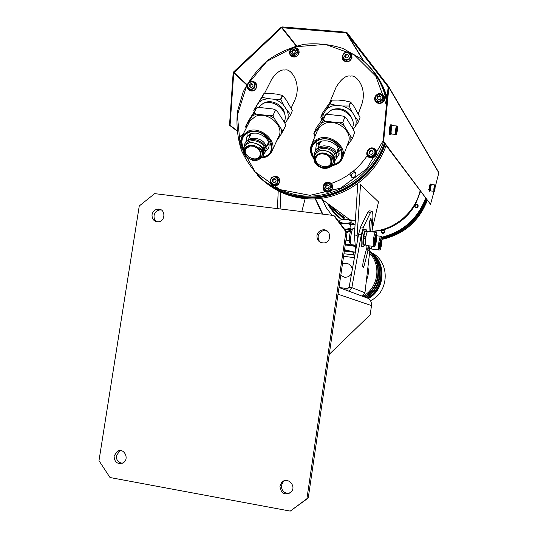 <?xml version="1.0" encoding="UTF-8"?>
<svg xmlns="http://www.w3.org/2000/svg" width="538" height="538" viewBox="0 0 538 538"><rect width="100%" height="100%" fill="white"/><g stroke="black" fill="none" stroke-linecap="round" stroke-linejoin="round"><path stroke-width="0.81" d="M331.959 206.619L337.864 212.799L344.885 217.702M341.805 219.477C336.042 215.301 331.482 210.076 328.126 203.808M344.811 218.193C339.182 215.032 334.468 210.862 330.675 205.677M341.859 219.47C336.66 215.449 332.511 210.546 329.411 204.749M337.346 215.825L341.549 219.524M327.434 203.303C330.836 209.813 335.524 215.227 341.489 219.538M372.02 231.266C394.22 230.109 414.899 212.86 420.091 190.923M322.329 199.564L326.398 207.876L331.939 215.274M338.758 221.481L339.606 222.1M382.047 238.421C403.48 233.176 418.302 220.21 426.526 199.517M371.973 231.764L381.967 230.244M383.318 229.881C396.654 225.906 407.051 217.951 414.502 206.02M415.376 204.514L420.534 191.515M381.96 237.749C403.177 232.329 417.858 219.349 425.995 198.811M315.221 198.804L322.296 214.097M381.321 237.352C402.733 232.046 417.495 219.027 425.619 198.3M315.604 198.784L322.827 214.164M344.468 219.423L336.115 211.844M344.199 219.235L336.909 212.571M382.094 239.363C403.85 234.38 418.907 221.427 427.259 200.492M382.067 238.69C403.587 233.519 418.477 220.553 426.735 199.793M331.139 206.02C334.777 210.99 339.263 215.032 344.609 218.146M332.329 206.888L338.019 212.88L344.878 217.756M355.961 174.742L355.49 172.624L353.742 171.407C349.377 172.543 348.859 174.541 352.202 177.406C354.192 177.587 355.443 176.699 355.961 174.742M376.203 95.078C373.917 97.97 374.125 100.545 376.822 102.805C380.635 104.258 383.211 102.993 384.549 99.026L384.213 96.403L382.854 94.627L377.81 94.002M376.627 153.498C376.829 151.023 375.82 149.282 373.601 148.273C367.615 145.764 363.695 155.933 369.962 157.728C373.426 158.347 375.645 156.941 376.627 153.498M247.339 85.986C247.184 88.239 248.085 89.833 250.036 90.774C253.432 91.588 255.664 90.236 256.734 86.732C256.949 84.473 256.095 82.839 254.165 81.837L251.387 81.554M332.733 187.782C332.901 184.864 331.603 183.034 328.839 182.295C322.551 180.99 320.641 191.568 327.064 192.167C330.09 192.241 331.986 190.782 332.733 187.782M270.251 179.948C269.76 183.182 271.044 185.186 274.111 185.96C277.07 186.027 278.926 184.581 279.673 181.622C279.847 178.717 278.57 176.908 275.839 176.202L272.114 177.163M243.008 134.48L242.382 134.688M239.202 139.026L240.883 143.081M289.72 51.325C289.249 53.551 289.921 55.279 291.717 56.503C295.362 57.822 297.83 56.551 299.115 52.704L299.027 50.801L297.971 48.85L297.117 48.144L294.259 47.458M342.76 54.957C341.751 57.378 342.208 59.382 344.125 60.976C347.938 62.643 350.561 61.433 352 57.358L350.272 52.98L346.963 52.052M383.063 140.842L366.701 168.784L340.803 188.051L310.029 195.341L279.787 189.564L255.207 171.958L240.298 145.677L237.352 115.172L246.747 85.455L266.915 61.345L294.642 46.819L325.423 44.392L354.139 54.694L375.806 76.194L386.519 105.347M383.433 141.985C371.919 176.269 335.12 199.82 300.729 195.657C287.487 193.445 275.409 188.663 264.481 181.313C254.588 172.671 246.908 162.362 241.448 150.378C237.46 137.768 236.135 124.782 237.473 111.406L243.089 92.132C249.202 79.96 257.393 69.362 267.655 60.337C278.852 52.522 291.045 47.176 304.232 44.291C317.615 42.979 330.614 44.405 343.224 48.575L360.265 58.339C374.441 69.604 383.278 84.379 386.782 102.664M351.617 54.654L349.882 53.41M342.908 58.218L343.392 60.323M298.563 49.657L296.828 48.676M290.426 54.109L291.065 56.026M240.473 141.803L240.822 142.563M278.166 177.305L275.933 176.767M271.32 183.653L272.658 185.523M331.428 183.653L328.933 182.846M323.829 189.215L325.154 191.481M255.859 83.175L253.68 82.395M248.415 88.588L249.276 90.371M375.887 150.102L373.52 148.804M367.286 154.11L368.167 156.672M384.145 96.262L382.202 94.829M375.194 99.469L375.706 101.85M355.672 172.933L355.053 172.711C352.034 172.772 350.87 174.265 351.563 177.197M384.374 143.236C372.921 177.332 336.324 200.748 302.1 196.599C290.278 195.307 279.511 191.447 269.807 185.018M296.189 48.124L296.788 47.956M377.898 78.434C382.121 85.253 385.154 92.637 386.983 100.593M344.347 251.058L353.937 252.295L355.51 251.569M354.421 257.675L343.58 256.263M343.95 253.761L354.905 254.965M355.665 250.721L354.394 234.971L357.736 184.352M301.778 211.595L305.18 198.616M280.843 191.817L280.116 208.946M357.514 240.378L357.118 235.314L354.394 234.971M357.118 235.314L360.5 184.675L378.523 201.891L372.135 230.042M278.22 190.593L277.467 208.623M371.509 211.118L369.377 210.862L367.952 212.019L360.648 226.928L358.617 234.191L349.128 287.252L347.743 288.624L339.021 287.467M347.111 288.637L346.849 290.433M349.128 287.252L351.865 287.622L348.893 291.192M362.316 296.209L364.959 292.8L369.929 249.793M371.966 231.858L372.874 217.453C372.948 213.936 372.652 211.844 372 211.178L370.581 212.342L363.352 227.265L361.328 234.534L351.865 287.622L364.959 292.8M366.795 247.709L363.708 259.652C362.753 263.257 362.551 265.927 363.103 267.662L363.896 266.666L368.093 250.21M370.662 231.696L371.321 220.728L370.978 218.32C370.171 218.657 369.619 220.856 369.33 224.904L368.981 231.488M353.224 129.295L355.248 126.531C356.452 123.565 356.472 120.451 355.315 117.183L352.013 111.796L347.756 108.279L342.598 106.013L335.941 105.28L331.502 106.161L327.144 108.548L320.769 117.156L322.423 113.202L331.475 100.162L338.066 100.028L344.683 100.747L350.453 102.059L348.92 106.013L349.249 106.215L350.783 102.26L350.453 102.059M350.783 102.26L354.031 106.504L360.016 117.371L358.537 121.702L360.016 117.371M331.798 100.028L330.171 103.962L331.475 100.162M320.769 117.156L321.838 119.712M342.598 106.013L348.92 106.013M352.013 111.796L349.249 106.215M335.941 105.28L330.171 103.962M326.62 108.999L329.848 104.09M323.399 113.639L322.605 118.616M355.248 126.531L358.537 121.702M355.315 117.183L358.543 121.373M352.289 119.315C348.759 110.559 342.215 107.25 332.666 109.382L330.406 110.586M352.377 127.923C357.326 118.004 342.081 105.293 331.052 110.31L325.47 114.802L323.19 120.27L325.786 121.258L321.522 122.933L323.19 120.27M339.189 150.418L337.218 151.938M319.216 144.783L318.805 142.341M339.048 149.867L337.622 150.869M319.639 143.727L319.29 142.039M320.587 141.393L320.029 142.758L321.092 141.198L319.72 143.532M337.703 150.66L338.281 147.997L336.553 153.68M324.515 145.811L323.089 145.912M316.532 151.918L316.485 152.853L316.539 151.918M334.892 157.99C337.514 149.772 319.7 143.774 315.826 153.115L315.456 154.056M332.867 163.364L332.894 163.31C334.004 160.425 333.056 157.695 330.043 155.105C332.618 156.605 334.172 158.649 334.703 161.239L334.152 163.68L333.21 165.146L331.462 166.592L329.202 167.5M334.703 161.239C334.051 154.877 329.982 151.191 322.491 150.189L320.54 150.573C316.828 151.817 314.71 154.063 314.172 157.304C313.499 160.707 314.838 163.68 318.18 166.222L322.444 168.118C327.259 168.952 330.635 167.621 332.578 164.137C333.795 160.976 332.948 157.964 330.043 155.105M315.981 152.805L315.799 153.599L315.981 152.805M322.491 150.189C331.845 151.413 335.887 155.502 334.616 162.463L334.152 163.68M314.811 152.146L315.187 151.218C318.55 143.007 333.957 145.004 336.364 152.987L336.102 158.528M314.037 157.923L314.703 152.415C319.431 141.252 340.729 149.9 335.826 159.268L335.14 160.411M324.387 145.811L323.21 145.899M317.938 147.93L319.733 143.505M320.668 153.041C313.385 155.812 312.618 160.196 318.388 166.195L322.37 167.964C336.29 171.313 334.192 151.117 320.668 153.041M320.863 153.586C310.769 154.957 315.94 169.06 325.894 167.621C335.974 166.383 330.984 152.126 320.863 153.586M321.206 153.76L318.267 154.843L316.378 156.995C312.511 164.231 327.709 170.97 330.762 163.384C331.623 157.432 328.436 154.224 321.206 153.76M321.522 122.933L313.809 133.693L316.102 128.205L325.45 114.809L328.584 114.433L342.316 115.959L344.885 116.954L346.6 118.589L353.432 129.631L354.576 132.583L352.538 138.165L350.85 140.801L350.863 136.565L352.538 138.131M352.538 138.165L354.576 132.583M350.863 136.565L343.957 125.462L342.793 122.462L339.626 122.819L325.786 121.258M343.957 125.462L339.626 122.819M313.809 133.693L314.925 136.565M314.871 132.442L314.945 136.524M344.919 116.975L342.793 122.462M344.885 116.954L342.76 122.449M325.483 114.796L323.224 120.256M342.861 157.15L348.106 143.007C353.688 132.207 336.775 118.084 324.575 123.565L320.09 126.43L317.312 130.821M346.976 146.06L350.85 140.801M332.867 165.516C337.461 164.493 340.641 162.113 342.41 158.367C348.046 147.506 330.769 133.202 318.375 138.676C315.221 139.927 312.948 141.918 311.563 144.641C309.498 149.362 310.291 154.063 313.963 158.75M315.994 141.602L316.418 144.776M333.156 165.213C341.764 162.052 344.333 156.242 340.85 147.789C335.221 139.92 327.79 137.17 318.557 139.544C310.352 143.915 308.825 150.216 313.977 158.441M318.207 142.792L318.879 145.603M336.902 152.765L339.323 151.158M329.249 354.334L370.171 314.764L371.496 305.597C371.691 301.139 369.653 298.388 365.383 297.353L339.014 287.507M279.908 486.11L281.845 482.263C287.568 476.157 297.063 486.332 291.051 492.162C284.689 495.606 280.971 493.595 279.908 486.11M114.076 456.042L117.271 451.308C123.982 447.152 129.967 459.122 123.034 462.888C117.432 464.57 114.446 462.29 114.076 456.042M152.039 214.702C152.812 211.36 154.816 209.497 158.058 209.107C165.731 208.482 165.845 221.575 158.159 221.804C153.935 221.515 151.891 219.148 152.039 214.702M316.943 235.604C317.602 232.456 319.485 230.553 322.592 229.894C330.628 228.368 332.551 241.616 324.468 242.894C319.478 243.089 316.969 240.661 316.943 235.604M139.261 205.96L154.675 193.633L333.721 215.489L345.941 231.838L306.916 498.733L290.251 511.1L110.008 477.529L98.985 460.689L139.261 205.96M289.888 493.124C284.414 493.79 281.576 491.241 281.374 485.471L283.304 481.644L284.555 480.683M122.422 463.211C118.219 462.68 116.195 460.138 116.356 455.585L120.169 450.562M156.847 221.75C154.709 220.291 153.787 218.206 154.09 215.482C154.863 212.16 156.861 210.311 160.082 209.921L161.38 210.015M320.85 242.571C318.799 241.017 317.911 238.926 318.193 236.303C318.852 233.169 320.729 231.279 323.815 230.62L327.373 231.132M333.721 215.489L334.885 216.296L347.044 232.564L308.247 498.02L290.251 511.1M306.916 498.733L308.247 498.02M345.941 231.838L347.044 232.564M329.807 102.375L336.129 87.136C341.374 78.73 346.19 75.064 350.568 76.14C356.102 74.069 368.288 88.34 361.153 106.1L358.295 113.774M236.821 130.418L230.076 125.334L233.734 72.912L281.603 27.714L346.163 32.872L363.533 61.036M434.065 191.299L430.528 204.319L383.614 141.474L388.88 87.438L388.611 86.477L347.044 32.67L346.223 32.213L282.087 26.907L281.226 27.216L233.559 71.991L233.162 72.859L229.511 125.273L236.861 130.808M430.528 204.319L383.002 141.407L388.133 86.9L346.163 32.872M388.779 86.766L438.873 172.611L435.161 187.251M383.002 141.407L383.614 141.474M229.511 125.273L230.076 125.334M332.107 206.733L337.945 212.846L344.878 217.722M354.75 252.188L344.542 249.713M366.418 280.17C368.348 275.994 368.846 271.67 367.918 267.211M340.783 275.416L344.488 277.184C347.622 277.433 349.996 276.169 351.61 273.398M352.343 269.289C350.843 264.111 347.541 262.369 342.444 264.077M353.264 252.208L344.448 250.338M362.673 296.337C378.16 288.408 381.812 265.221 369.532 253.243M364.475 297.01C380.5 288.233 383.298 263.62 369.693 251.865M363.984 296.828C379.828 288.139 382.854 263.943 369.68 251.992M367.38 297.938C384.266 288.603 385.564 261.885 369.74 251.434M367.797 298.146C384.899 288.758 385.961 261.616 369.747 251.407M371.691 293.277C376.486 288.502 379.216 282.753 379.895 276.021M369.734 293.022C374.952 288.005 377.864 281.885 378.463 274.669M366.25 297.527C382.747 288.395 384.65 262.557 369.727 251.549M365.679 297.4C382.074 288.388 384.273 262.88 369.72 251.623M370.474 300.675C389.633 291.932 390.218 261.576 371.529 252.631M368.436 298.536C385.948 289.101 386.647 261.192 369.747 251.394M351.052 230.304L349.646 230.446L344.374 228.993M349.444 231.804L349.646 230.446M355.241 245.496L345.362 244.077M355.288 246.041L345.288 244.602M355.315 246.384L345.241 244.938M355.349 220.56L350.944 220.688L350.958 222.638L351.233 220.728M355.349 220.513L347.521 219.565L350.944 220.688M339.868 220.183L343.621 219.383L339.868 220.183L339.592 222.073L339.962 220.163M355.093 224.346L350.958 222.638M355.093 224.373L346.963 223.371L350.662 222.597M346.963 223.371L343.062 223.176L339.686 222.053M340.265 223.499L339.592 222.073M343.062 223.176L340.796 223.344M343.621 219.383L347.521 219.565M340.245 223.465L347.292 223.431L354.831 224.359L350.507 224.548L349.949 228.381L352.074 229.37M347.292 223.431L350.507 224.548M342.719 223.203L340.386 223.653M351.617 229.739L346.459 229.148L349.949 228.381M346.459 229.148L344.407 229.033M384.65 143.606C373.103 178.024 335.9 201.461 301.462 196.767C289.955 195.341 279.478 191.474 270.042 185.166M350.628 53.531L351.065 53.753M378.523 79.463L383.56 89.402L387.03 100.081M385.174 144.298C373.533 178.34 336.97 201.649 302.739 197.581L301.515 197.446C284.044 195.146 269.397 187.742 257.567 175.247M296.438 48.306L297.084 48.124M368.369 65.703C377.447 74.735 383.728 85.549 387.219 98.158M386.096 145.529C374.522 179.383 338.146 202.557 304.098 198.509L302.874 198.374C291.488 196.962 281.112 193.169 271.737 186.982M379.821 80.444L387.34 96.927M367.293 155.556C358.247 168.966 346.21 178.28 331.193 183.505M349.956 242.894L349.559 242.369C348.611 240.116 350.117 230.224 351.462 229.861L352.968 228.643M351.583 244.703L350.85 244.084C349.673 241.273 351.556 228.872 353.224 228.435L353.614 228.462M264.521 93.43L271.804 79.066C276.767 72.2 281.145 69.207 284.952 70.108C290.789 67.506 302.921 84.365 294.145 101.628L291.166 108.084M284.965 123.451L287.548 119.584L288.045 117.708L288.173 114.392L287.413 110.996L283.163 104.439L280.09 101.951L276.566 100.075L274.313 99.281L267.823 98.575L262.282 99.994L258.966 102.267L253.775 110.364L263.902 93.572L270.379 93.444L276.828 94.143L282.389 95.421L280.527 99.281L280.856 99.483L282.719 95.623L282.389 95.421M282.719 95.623L286.155 99.826L292.376 110.572L290.594 114.809L292.376 110.572M264.212 93.444L261.952 97.418L263.902 93.572M253.775 110.364L254.232 111.588M274.313 99.281L280.527 99.281M283.708 104.997L280.856 99.483M267.823 98.575L262.268 97.284M258.966 102.267L261.952 97.418M256.068 106.867L255.516 109.557M287.548 119.584L290.594 114.809M287.157 110.324L290.581 114.48M284.622 113.989C284.084 105.845 272.416 99.12 264.844 102.644L263.371 103.39M284.145 121.85C289.686 112.106 273.936 98.313 263.021 103.531L258.005 107.694M269 143.733L267.117 144.91M249.935 136.41L249.693 134.218M268.879 143.155L267.608 143.868M251.367 133.525L250.452 135.374L250.224 133.955M248.274 139.745L250.439 135.401M267.601 143.875L266.155 146.948M246.619 143.538L246.512 144.386L246.619 143.538M264.192 151.117C267.601 143.444 250.405 135.811 245.846 144.621L245.483 145.334M261.791 156.208L261.824 156.148C263.223 153.148 262.235 150.21 258.845 147.331L262.04 149.961L263.775 153.411L263.035 156.619L258.381 159.752M263.775 153.411C262.82 147.103 258.697 143.464 251.401 142.489L249.518 142.873C245.967 144.11 243.996 146.329 243.613 149.537C243.183 152.072 244.003 154.48 246.074 156.766L252.564 160.317C256.639 160.943 259.592 159.847 261.407 157.029C262.947 153.733 262.093 150.499 258.845 147.331M246.014 144.359L245.805 144.998L246.014 144.359M251.401 142.489C261.199 143.976 265.261 148.286 263.593 155.428L263.035 156.619M244.891 143.639L245.375 142.678C249.087 135.435 263.062 137.863 265.738 145.314L266.243 148.589L265.402 151.575M243.707 148.892L244.79 143.841C250.284 133.411 270.58 143.727 265.059 152.308L264.279 153.37M249.625 145.3C243.499 147.331 242.409 151.178 246.343 156.84L252.409 160.156C265.806 162.953 262.329 143.357 249.625 145.3M249.847 145.838C242.382 146.787 243.432 156.914 251.132 159.295C258.758 162.005 264.057 153.976 258.079 148.569L253.546 146.074L249.847 145.838M250.237 146.02L246.027 148.636C241.703 155.3 256.128 163.196 259.686 156.134C260.896 153.579 260.278 151.05 257.837 148.535L253.647 146.235L250.237 146.02M281.455 129.288L274.219 118.306L269.901 115.697L256.418 114.177L252.376 115.845L245.53 126.524L248.26 121.164L256.66 107.882L259.773 107.513L273.143 108.999L275.624 109.994L277.426 111.595L284.582 122.523L285.732 125.428L281.65 133.491L281.455 129.288L283.244 130.855L285.732 125.428M274.219 118.306L273.042 115.354L269.901 115.697M256.418 114.177L253.956 113.209L252.376 115.845M245.53 126.524L246.182 128.226M246.404 125.273L246.424 127.748M275.624 109.994L273.042 115.354M275.591 109.974L273.008 115.334M256.693 107.869L253.99 113.195M256.66 107.882L253.956 113.209M272.174 150.701L278.496 136.988C285.201 126.464 267.601 110.673 255.362 116.464L249.793 121.111L249.101 122.469M276.714 140.855L281.65 133.491M261.939 158.004C266.397 157.378 269.605 155.374 271.576 151.992C278.341 141.413 260.358 125.421 247.937 131.211L242.302 135.872C239.935 140.236 240.358 144.85 243.586 149.698M246.969 133.29L247.191 136.161M262.201 157.742C271.091 155.2 273.835 149.551 270.432 140.801C264.709 132.597 257.272 129.685 248.105 132.066C240.91 135.926 239.417 141.709 243.627 149.429M249.087 134.574L249.551 137.177M266.754 145.684L269.094 144.44M296.909 48.763L298.805 50.168M291.515 56.355L290.493 54.203M343.789 60.66L342.982 58.353M351.865 55.32L349.982 53.531M384.448 97.089L382.357 94.984M375.275 99.678L376.331 102.462M376.318 150.929L376.008 150.506M368.543 156.854L368.907 157.237M376.358 151.03L373.762 148.959M367.4 154.372L369.001 157.291M331.993 184.352L331.63 184.023M323.99 189.437L326.048 191.918M332.047 184.433L329.182 182.954M271.461 183.788L273.412 185.818M278.718 177.89L276.108 176.847M240.58 141.898L240.809 142.355M254.118 82.509L256.169 83.652M248.489 88.669L249.787 90.666M294.387 53.262L295.644 51.601L294.911 49.765L292.921 49.59L291.663 51.251L292.396 53.087L294.387 53.262M295.187 50.451L293.486 50.283L292.228 51.937L292.719 53.114M292.228 51.937L291.663 51.251M293.486 50.283L292.921 49.59M297.433 49.55L298.785 53.148C297.696 56.396 295.618 57.458 292.544 56.342L291.159 54.869M345.746 58.003L347.79 57.647L348.611 55.717L347.387 54.15L345.342 54.506L344.522 56.429L345.746 58.003M348.577 55.797L347.837 54.836L345.793 55.192L345.006 57.055M345.793 55.192L345.342 54.506M347.837 54.836L347.387 54.15M350.534 54.486C352.121 56.591 351.919 58.629 349.935 60.606L348.187 61.453L346.284 61.46L344.932 60.841L343.641 59.234M377.172 98.662L378.813 99.866L380.756 99.005L381.059 96.934L379.418 95.73L377.474 96.591L377.172 98.662M381.012 97.243L379.801 96.336L377.864 97.196L377.615 98.985M377.864 97.196L377.474 96.591M379.801 96.336L379.418 95.73M383.11 96.154C384.919 100.048 383.641 102.381 379.277 103.155L377.535 102.57L376.022 100.841M417.441 207.48C418.517 206.242 418.376 205.193 417.017 204.332C414.354 204.682 413.91 205.825 415.699 207.776L417.441 207.48M417.111 207.056C418.981 201.898 411.651 207.547 417.111 207.056M369.236 151.608L369.478 153.673L371.402 154.433L373.09 153.115L372.841 151.043L370.917 150.29L369.236 151.608L369.862 153.828M372.888 151.4L371.321 150.774L369.646 152.086M371.321 150.774L370.917 150.29M374.892 150.176C377.118 154.715 375.659 157.103 370.514 157.325L368.591 155.959M382.78 233.499C385.235 232.624 385.437 231.421 383.379 229.894C380.843 230.728 380.635 231.925 382.74 233.492L382.78 233.499M382.774 232.988C387.683 230.607 378.712 229.497 382.774 232.988M326.472 184.796L325.187 186.478L325.941 188.387L327.985 188.63L329.269 186.948L328.516 185.032L326.472 184.796L326.969 185.206L325.692 186.881L326.317 188.434M328.664 185.415L326.969 185.206M325.692 186.881L325.187 186.478M330.46 183.902C333.506 187.91 332.538 190.499 327.548 191.683L325.174 190.472M274.952 178.636L272.941 178.946L272.127 180.862L273.317 182.476L275.328 182.167L276.149 180.25L274.952 178.636M275.301 179.107L273.553 179.356L272.739 181.272L273.613 182.429M272.739 181.272L272.127 180.862M273.553 179.356L272.941 178.946M277.157 177.587C280.601 181.454 279.773 184.09 274.683 185.496L272.524 184.473M253.042 86.221L252.833 84.231L251.017 83.531L249.417 84.816L249.625 86.806L251.441 87.512L253.042 86.221M252.873 84.634L251.67 84.143L250.069 85.428L250.264 87.055M250.069 85.428L249.417 84.816M251.67 84.143L251.017 83.531M254.723 83.208L255.758 84.143C257.117 88.595 255.476 90.72 250.829 90.518L249.222 89.221M365.739 229.43L364.414 229.262C363.419 229.02 362.478 231.555 361.597 236.861C360.931 242.073 361.005 245.301 361.805 246.552L362.222 246.606M364.058 237.13L363.876 238.475M366.734 231.649L366.136 229.477C365.147 229.235 364.206 231.77 363.325 237.076C362.666 242.295 362.733 245.523 363.527 246.774L365.053 244.877M365.705 238.038L363.533 238.556C363.204 241.939 363.305 243.99 363.843 244.723L364.152 244.763M367.353 231.723L365.833 231.535C365.114 231.32 364.421 233.115 363.755 236.915L365.954 236.424M365.894 236.794L363.755 236.915M375.773 235.994L374.825 242.53L375.443 242.968L376.392 236.458L375.773 235.994M375.679 236.364L376.392 236.458M374.959 239.773L376.223 239.935M366.25 245.469L365.927 245.429C365.289 244.413 365.235 241.791 365.773 237.547C366.492 233.236 367.246 231.172 368.046 231.367L375.484 232.295M346.855 240.257L346.257 237.957M346.976 233.028L347.931 231.602M366.775 245.536L367.38 250.116L367.757 250.17M368.456 245.752L369.055 250.331L370.494 248.489M368.893 245.805L369.64 248.374M380.958 239.881L380.211 242.84L380.043 246.222L380.622 246.639L381.536 240.311L380.958 239.881M380.87 240.23L381.536 240.311M380.178 243.532L381.368 243.687M371.684 249.067L370.897 246.061M430.561 183.983L430.192 183.942L429.297 186.975L429.304 191.225M429.963 187.137L429.896 187.654M430.81 184.89L430.642 183.996L429.748 187.029L429.674 191.272L430.138 190.445M430.682 187.419L429.781 187.681L429.855 190.412M431.2 184.938L430.528 184.857L429.875 187.002L430.777 186.794M430.743 186.982L429.875 187.002M434.596 189.632L434.812 186.666L434.596 189.632M434.496 188.367L434.872 188.408M430.716 190.929L430.642 190.916C430.434 188.374 430.716 186.256 431.489 184.554L434.691 184.917M391.227 124.829L390.817 124.789C390.353 124.675 389.909 125.926 389.485 128.555C389.095 131.709 389.122 133.666 389.579 134.419L389.768 134.439M390.447 128.885L390.359 129.49M391.745 126.047L391.415 124.85C390.944 124.735 390.501 125.986 390.077 128.616C389.687 131.77 389.72 133.727 390.171 134.487L390.938 133.404M391.308 129.241L390.164 129.544L390.467 133.357M392.02 126.074L391.267 126L390.285 128.643L391.442 128.367M391.388 128.69L390.285 128.643M396.634 132.287L396.849 128.273L396.634 132.287M396.741 128.69L397.145 128.73M396.398 130.667L397.037 130.734M391.603 134.023L391.435 134.002C390.548 133.511 391.691 124.675 392.525 125.576L396.647 125.993M314.273 161.884L314.172 157.304M243.896 154.07L243.613 149.537M353.937 252.295L353.54 255.005L354.771 255.711M358.617 234.191L361.328 234.534M362.8 266.525L363.896 266.666M369.868 220.553L371.321 220.728M367.952 212.019L370.581 212.342M360.648 226.928L363.352 227.265M333.721 164.467C351.859 159.638 335.988 132.879 318.886 140.055C311.294 143.989 309.659 149.799 313.963 157.493M336.115 158.508L338.738 155.233L339.054 149.9L337.292 146.437C332.444 141.494 326.896 139.799 320.648 141.366C318.106 142.664 316.64 143.949 316.236 145.226L315.577 150.499M316.169 152.476L316.378 152.953M339.101 154.265L339.229 153.754M371.496 305.597L338.039 294.212M282.04 27.552L296.613 45.891M346.573 33.1L364.078 61.52M281.603 27.714L296.182 46.006M233.936 72.475L246.888 84.5M438.988 173.155L388.88 87.438M233.734 72.912L246.666 84.89M262.746 157.076C281.677 153.626 265.496 125.186 248.448 132.57C241.824 136.033 240.23 141.339 243.68 148.488M265.476 151.44L268.227 148.555C269.397 146.309 269.417 143.942 268.287 141.454C266.384 137.506 262.524 134.756 256.707 133.189C253.364 133.041 251.266 133.269 250.419 133.868L246.875 136.793L245.853 141.951M246.31 143.922L246.491 144.399M268.718 147.52L268.892 146.948M297.218 51.742C294.145 56.12 291.771 55.912 290.096 51.117C293.156 46.739 295.53 46.947 297.218 51.742M297.79 51.917C296.7 55.172 294.609 56.241 291.529 55.125C287.01 52.657 291.858 45.152 296.088 48.057L297.79 51.917M348.759 58.884C345.019 61.904 340.601 56.228 344.374 53.262C348.099 50.242 352.538 55.918 348.759 58.884M349.135 59.388L346.606 60.35L344.105 59.631C339.713 56.739 345.248 49.53 349.303 52.865C351.341 54.963 351.287 57.142 349.135 59.388M378.577 101.5C374.233 98.582 374.596 96.114 379.653 94.096C384.004 97.015 383.641 99.483 378.577 101.5M378.584 102.099L376.835 101.514C372.141 98.837 377.326 91.238 381.677 94.406C384.509 98.346 383.48 100.909 378.584 102.099M368.153 154.709C365.289 151.037 371.355 146.282 374.172 150.008C377.051 153.686 370.964 158.441 368.153 154.709M367.851 155.112C366.338 150.553 368.005 148.347 372.861 148.488C377.871 150.136 374.717 158.327 369.781 156.477L367.851 155.112M323.573 186.289C326.707 181.864 329.142 182.147 330.883 187.137C327.75 191.568 325.308 191.286 323.573 186.289M323.204 186.316C323.876 183.714 325.524 182.49 328.153 182.631C333.358 183.29 331.811 191.871 326.647 190.977C324.219 190.405 323.076 188.851 323.204 186.316M272.006 177.668C275.678 174.715 280.002 180.553 276.27 183.445C272.584 186.39 268.28 180.56 272.006 177.668M271.851 177.379L275.046 176.518C280.157 177.116 278.65 185.637 273.586 184.769C269.841 183.209 269.262 180.741 271.851 177.379M240.775 141.454C238.751 138.562 239.41 136.403 242.759 134.971M242.954 134.581C238.973 136.222 238.247 138.717 240.789 142.059C238.273 138.757 238.993 136.262 242.947 134.594M254.104 83.208C256.787 86.726 250.977 91.386 248.361 87.828C245.678 84.318 251.475 79.658 254.104 83.208M254.602 83.034C255.967 87.512 254.319 89.644 249.659 89.436C244.864 87.667 248.569 79.644 253.149 81.884L254.602 83.034M374.589 238.744C376.412 231.374 377.084 231.871 376.62 240.224C374.811 247.608 374.132 247.11 374.589 238.744M373.58 238.529C374.287 234.212 375.026 232.14 375.793 232.335C376.808 231.232 377.091 233.848 376.64 240.177C375.275 246.048 374.287 248.126 373.681 246.417C373.069 245.402 373.036 242.773 373.58 238.529M373.977 246.465L365.927 245.429M379.828 242.564C381.576 235.395 382.215 235.859 381.745 243.956C380.01 251.138 379.371 250.674 379.828 242.564M378.853 242.356C379.539 238.159 380.245 236.148 380.965 236.31C381.913 235.187 382.195 237.608 381.812 243.559C380.11 252.221 379.747 249.397 378.92 249.995C378.349 249.027 378.322 246.478 378.853 242.356M379.196 250.036L371.381 249.027M435.007 188.616C433.023 196.915 435.666 178.3 435.007 188.616M433.984 191.299L433.91 191.293C433.715 188.751 433.998 186.625 434.765 184.924C435.06 185.913 435.417 183.256 435.013 188.623C434.469 191.279 434.099 192.167 433.91 191.293L430.642 190.916M397.273 131.09C396.244 135.22 395.887 134.682 396.203 129.463C397.239 125.341 397.595 125.885 397.273 131.09C396.499 134.419 395.981 135.529 395.719 134.446C394.852 133.955 395.988 125.112 396.802 126.006C397.454 125.536 397.616 127.237 397.273 131.111M395.867 134.466L391.435 134.002M349.929 219.793L320.668 198.347M350.937 54.008L350.272 52.98M297.944 49.18L297.117 48.144M276.747 176.827L275.839 176.202M329.579 182.913L328.839 182.295M255.126 82.765L254.165 81.837M374.192 149.006L373.601 148.273M383.117 95.307L382.552 94.406M355.053 172.711L353.742 171.407M300.729 195.657L302.1 196.599M354.845 255.288L354.401 255.032M338.53 148.495L337.985 149.92M315.826 153.115L315.429 154.09M314.703 152.415L315.187 151.218M319.424 149.429L318.671 151.312M334.394 153.902L333.755 155.563M332.706 158.313L332.578 158.649M330.984 162.806L330.762 163.384M317.857 129.51L311.563 144.641M281.845 482.263L283.304 481.644M117.271 451.308L119.537 450.871M158.058 209.107L160.082 209.921M322.592 229.894L323.815 230.62M364.011 61.46L346.485 33.006M302.739 197.581L304.098 198.509M354.811 228.623L353.634 228.475M355.215 245.16L351.18 244.649M349.559 242.369L350.85 244.084M268.502 141.971L267.971 143.095M245.846 144.621L245.51 145.307M244.79 143.841L245.375 142.678M249.619 141.38L248.751 143.135M264.03 146.961L263.23 148.643M261.993 151.265L261.804 151.662M259.975 155.529L259.686 156.134M249.793 121.111L242.302 135.872M296.088 48.057C291.831 45.105 286.996 52.61 291.529 55.125L292.544 56.342M349.303 52.865C345.826 49.166 339.505 57.015 344.105 59.631L344.932 60.841M381.677 94.406C377.77 90.929 372.007 99.019 376.835 101.514L377.535 102.57M372.861 148.488C368.375 147.896 366.701 150.102 367.844 155.092L370.514 157.325M328.153 182.631C326.425 181.925 324.777 183.142 323.197 186.296C323.661 189.517 324.811 191.077 326.647 190.977L327.548 191.683M275.046 176.518L271.831 177.372C269.457 181.656 270.042 184.124 273.586 184.769L274.683 185.496M253.149 81.884C248.543 79.604 244.844 87.613 249.659 89.436L250.829 90.518M361.805 246.552L363.527 246.774M363.843 244.723L365.665 244.958M350.386 231.918L347.951 231.616M349.29 240.567L346.633 240.23M346.048 239.383L346.452 239.914M346.849 232.302L347.582 231.703M367.38 250.116L369.055 250.331M369.357 248.341L371.139 248.569M380.682 236.276L376.977 235.812M429.223 191.219L429.674 191.272M429.788 190.405L430.521 190.492M429.068 189.356L428.537 189.295M389.579 134.419L390.171 134.487M390.319 133.343L391.213 133.431"/></g></svg>
